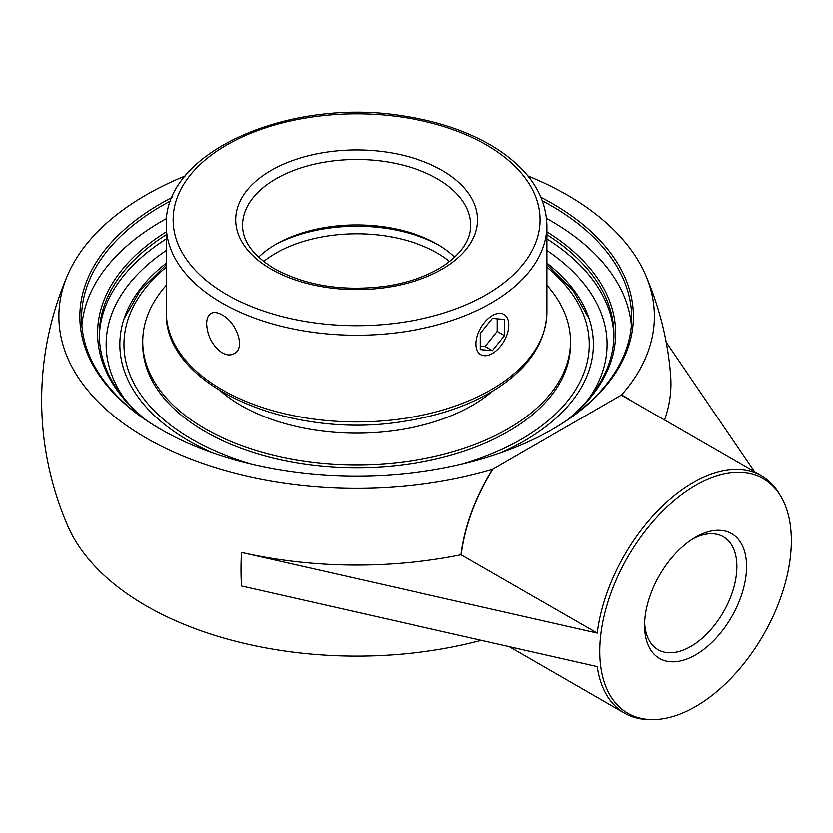 <?xml version="1.0" encoding="UTF-8"?>
<svg xmlns="http://www.w3.org/2000/svg" width="833" height="833" viewBox="0 0 833 833"><rect width="100%" height="100%" fill="white"/><g stroke="black" fill="none" stroke-linecap="round" stroke-linejoin="round"><path stroke-width="1.25" d="M542.533 200.784A275.109 158.832 180 0 1 551.186 205.574A275.109 158.832 180 0 1 631.768 317.883A275.109 158.832 180 0 1 551.79 429.849M161.508 429.849A275.109 158.832 180 0 1 81.54 317.883A275.109 158.832 180 0 1 170.775 200.784M172.15 197.338A276.827 159.821 0 0 0 160.904 429.495A276.827 159.821 0 0 0 552.394 429.495A276.827 159.821 0 0 0 541.158 197.338M631.445 325.568A275.109 158.832 0 0 0 551.186 220.943A275.109 158.832 0 0 0 546.667 218.402M166.631 218.402A275.109 158.832 0 0 0 81.863 325.568M185.311 175.878A297.787 171.921 0 0 0 67.858 274.557A297.787 171.921 0 0 0 171.411 451.101A297.787 171.921 0 0 0 492.688 469.427L621.543 395.029A297.787 171.921 0 0 0 645.44 274.557A297.787 171.921 0 0 0 567.211 194.922A297.787 171.921 0 0 0 527.987 175.878M547.021 234.667A257.366 148.586 180 0 1 614.015 334.658A257.366 148.586 180 0 1 567.127 420.165M146.181 420.165A257.366 148.586 180 0 1 99.283 334.658A257.366 148.586 180 0 1 166.277 234.667M569.637 418.426A259.073 149.576 0 0 0 547.021 231.803M166.277 231.803A259.073 149.576 0 0 0 143.672 418.426M166.277 263.113A236.822 136.727 0 0 0 124.835 316.488A236.822 136.727 0 0 0 212.582 452.965M500.716 452.965A236.822 136.727 0 0 0 524.113 441.126A236.822 136.727 0 0 0 588.473 316.488A236.822 136.727 0 0 0 547.021 263.113M693.118 538.701A65.224 37.662 -60 0 1 723.377 536.764A65.224 37.662 -60 0 1 736.882 566.627A65.224 37.662 -60 0 1 708.414 632.268A65.224 37.662 -60 0 1 658.143 649.74A65.224 37.662 -60 0 1 644.7 622.574M644.638 625.468A72.075 41.608 120 0 0 695.607 654.894A72.075 41.608 120 0 0 746.566 566.627A72.075 41.608 120 0 0 695.597 537.202A72.075 41.608 120 0 0 644.638 625.468M791.35 540.763A135.404 78.177 120 0 0 780.813 496.426A135.404 78.177 120 0 0 627.895 556.954A135.404 78.177 120 0 0 651.937 719.65A135.404 78.177 120 0 0 791.35 540.763M754.552 471.936L666.233 342.186M492.688 469.427L492.688 469.416A137.31 79.27 120 0 0 461.118 554.747A314.333 181.479 0 0 1 241.476 552.435L597.334 633.09A136.956 79.073 -60 0 1 662.849 505.798A136.956 79.073 -60 0 1 761.56 475.976A136.956 79.073 -60 0 1 779.261 493.823L780.813 496.426M651.937 719.65L648.907 719.608A136.956 79.073 -60 0 1 624.594 713.194A136.956 79.073 -60 0 1 597.334 666.639L241.476 585.984A288.978 166.839 120 0 1 241.476 552.435M481.162 640.4A297.787 171.921 180 0 1 67.858 526.154A314.999 314.999 0 0 1 67.858 274.557M664.588 419.999A314.333 181.479 0 0 0 670.648 375.194A314.999 314.999 0 0 0 645.44 274.557M461.118 554.747L597.334 633.09M630.487 400.309A137.31 79.27 120 0 0 621.543 395.029L621.168 395.238A136.956 79.073 -60 0 1 625.593 397.487L761.56 475.976M461.367 554.601A136.956 79.073 -60 0 1 493.063 469.208L492.688 469.416M166.277 285.24A213.946 123.513 0 0 0 142.714 341.603L142.714 344.446A213.946 123.513 0 0 0 274.775 458.556A213.946 123.513 0 0 0 507.932 431.786A213.946 123.513 0 0 0 570.595 344.446L570.595 341.603A213.946 123.513 0 0 0 547.021 285.24M142.714 341.603A213.946 123.513 0 0 0 274.775 455.713A213.946 123.513 0 0 0 507.932 428.943A213.946 123.513 0 0 0 570.595 341.603M220.807 391.302A163.497 94.4 0 0 0 472.259 405.525A163.497 94.4 0 0 0 492.501 391.302M492.48 315.572A23.22 13.411 -60 0 1 504.09 314.426A23.22 13.411 -60 0 1 507.651 333.033A23.22 13.411 -60 0 1 492.48 353.494A23.22 13.411 -60 0 1 480.87 354.639A23.22 13.411 -60 0 1 477.309 336.032A23.22 13.411 -60 0 1 492.48 315.572M480.381 333.45L492.48 318.393L504.59 319.476L504.59 335.616L492.48 350.672L480.381 349.589L480.381 333.45M480.381 346.049L485.223 346.476L497.322 331.419L497.322 318.82M492.48 350.672L485.223 346.476M504.59 335.616L497.322 331.419M454.797 257.158A114.142 65.901 0 0 0 437.367 244.204L437.367 244.204A114.142 65.901 0 0 0 275.942 244.204A114.142 65.901 0 0 0 258.501 257.158M274.057 245.308A119.577 69.035 180 0 1 439.241 245.308A119.577 69.035 0 0 0 274.057 245.308M206.626 323.766C206.667 318.623 208.104 315.176 210.926 313.427C213.862 311.854 217.559 312.344 222.036 314.874C236.301 321.996 245.902 348.1 234.146 353.65C230.616 355.566 226.576 355.285 222.036 352.786C212.394 345.716 207.261 336.043 206.626 323.766M166.277 238.863A257.366 148.586 0 0 0 99.314 336.751M613.994 336.751A257.366 148.586 0 0 0 547.021 238.863M124.492 398.788A250.514 144.63 180 0 1 166.277 250.431M547.021 250.431A250.514 144.63 180 0 1 588.806 398.788M242.507 225.347A114.142 65.901 180 0 1 356.649 159.447A114.142 65.901 180 0 1 470.801 225.347C470.853 239.279 462.461 252.337 445.624 264.488C430.026 275.15 410.273 282.366 386.377 286.136C343.446 291.717 306.159 285.938 274.515 268.809C253.18 255.773 242.507 241.289 242.507 225.347M271.1 269.153A120.993 69.857 0 0 0 473.519 237.832A120.993 69.857 0 0 0 325.339 152.283A120.993 69.857 0 0 0 271.1 269.153M226.878 294.674A183.52 105.958 180 0 1 226.878 144.827A183.52 105.958 180 0 1 486.42 144.827A183.52 105.958 180 0 1 486.42 294.674A183.52 105.958 180 0 1 226.878 294.674M547.021 312.011A190.372 109.914 180 0 1 429.505 413.553A190.372 109.914 180 0 1 222.036 389.729A190.372 109.914 180 0 1 166.277 312.011C163.185 385.731 290.509 440.699 404.328 421.259C440.188 415.709 470.843 404.942 496.281 388.969C529.184 367.738 546.094 342.092 547.021 312.011L547.021 225.347C546.094 195.266 529.184 169.62 496.281 148.389C470.843 132.416 440.188 121.649 404.328 116.099C290.509 96.659 163.185 151.627 166.277 225.347A190.372 109.914 0 0 0 222.036 303.066A190.372 109.914 0 0 0 429.505 326.89A190.372 109.914 0 0 0 547.021 225.347M263.613 261.5A114.142 65.901 180 0 1 275.942 253.076A114.142 65.901 180 0 1 437.367 253.076A114.142 65.901 180 0 1 449.695 261.5M547.021 267.185A232.699 134.342 180 0 1 521.198 439.439A232.699 134.342 180 0 1 461.086 464.502M252.212 464.502A232.699 134.342 180 0 1 166.277 267.185M624.594 713.194L509.681 646.856M166.277 225.347L166.277 312.011M166.277 264.665L140.236 290.311L123.992 318.904M589.306 318.904L573.062 290.311L547.021 264.665"/></g></svg>
